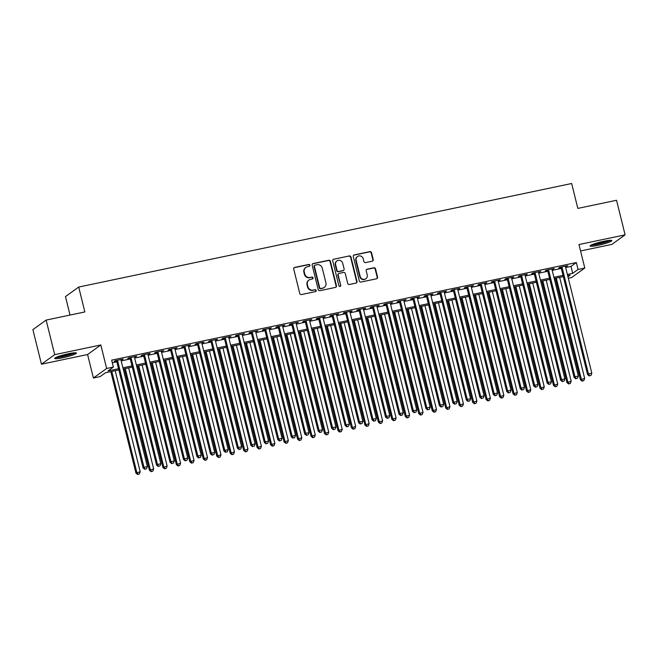 <?xml version="1.0" encoding="UTF-8"?>
<svg xmlns="http://www.w3.org/2000/svg" width="658" height="658" viewBox="0 0 658 658"><rect width="100%" height="100%" fill="white"/><g stroke="black" fill="none" stroke-linecap="round" stroke-linejoin="round"><path stroke-width="0.99" d="M309.918 265.215A0.987 0.938 54.2 0 0 308.758 264.458L294.71 267.411A1.406 1.341 54.2 0 0 293.723 269.048L299.768 293.484A1.406 1.341 54.2 0 0 301.43 294.562L315.478 291.609A0.987 0.938 54.2 0 0 316.169 290.466A0.987 0.938 54.2 0 0 315.009 289.709L313.192 290.088A4.507 4.285 54.2 0 1 307.878 286.633L307.376 284.601A4.507 4.285 54.2 0 1 310.535 279.37L312.353 278.984A0.987 0.938 54.2 0 0 313.043 277.841A0.987 0.938 54.2 0 0 311.884 277.084L310.066 277.47A4.507 4.285 54.2 0 1 304.761 274.008L304.251 271.976A4.507 4.285 54.2 0 1 307.409 266.745L309.227 266.358A0.987 0.938 54.2 0 0 309.918 265.215M309.375 266.317A0.987 0.938 54.2 0 0 308.396 264.722L294.348 267.666A1.406 1.341 54.2 0 0 294.052 267.773M315.626 291.568A0.987 0.938 54.2 0 0 314.647 289.964L313.192 290.088M312.501 278.943A0.987 0.938 54.2 0 0 311.522 277.339L310.066 277.47M603.764 241.28A11.194 1.341 166.1 0 0 590.111 245.985A11.194 1.341 166.1 0 0 598.18 245.311A11.194 1.341 166.1 0 0 611.841 240.606A11.194 1.341 166.1 0 0 603.764 241.28M68.374 353.741A11.194 1.341 166.1 0 0 54.721 358.437A11.194 1.341 166.1 0 0 62.79 357.763A11.194 1.341 166.1 0 0 76.451 353.058A11.194 1.341 166.1 0 0 68.374 353.741M372.239 261.193A1.406 1.341 54.2 0 0 373.226 259.556L371.523 252.705A1.406 1.341 54.2 0 0 369.87 251.627L354.267 254.901A1.406 1.341 54.2 0 0 353.28 256.538L359.326 280.974A1.406 1.341 54.2 0 0 360.987 282.052L376.59 278.77A1.406 1.341 54.2 0 0 377.577 277.141L375.529 268.859A1.406 1.341 54.2 0 0 373.867 267.781L367.189 269.18A1.406 1.341 54.2 0 0 366.202 270.816L367.222 274.921A3.767 3.586 54.2 0 1 365.889 278.721A3.767 3.586 54.2 0 1 360.148 276.409L356.167 260.321A3.767 3.586 54.2 0 1 357.5 256.521A3.767 3.586 54.2 0 1 363.241 258.833L363.907 261.514A1.406 1.341 54.2 0 0 365.56 262.6L372.239 261.193M565.666 267.535L570.98 266.416L576.342 262.542L578.053 269.459L584.789 268.045L571.555 277.594L568.323 278.268M46.134 320.084L54.696 354.654L41.454 364.203L32.9 329.625L46.134 320.084L84.857 311.95L78.697 287.053L571.662 183.508L577.823 208.405L616.546 200.271L625.1 234.848L578.966 244.537L584.789 268.045M41.454 364.203L87.588 354.514L100.822 344.965L54.696 354.654M100.822 344.965L106.645 368.48L113.373 367.065L108.011 370.931L118.53 368.719M576.342 262.542L111.663 360.148L113.373 367.065M330.415 261.341A1.406 1.341 54.2 0 0 328.753 260.264L313.15 263.537A1.406 1.341 54.2 0 0 312.163 265.174L318.217 289.61A1.406 1.341 54.2 0 0 319.87 290.688L335.473 287.406A1.406 1.341 54.2 0 0 336.46 285.778L330.415 261.341L330.053 261.596A1.406 1.341 54.2 0 0 328.391 260.519L312.797 263.792A1.406 1.341 54.2 0 0 312.501 263.899M333.713 259.219L349.308 255.946A1.406 1.341 54.2 0 1 350.969 257.023L357.014 281.459A1.406 1.341 54.2 0 1 356.027 283.088L349.357 284.495A1.406 1.341 54.2 0 1 347.695 283.417L345.244 273.506A1.406 1.341 54.2 0 0 343.583 272.428L339.158 273.358A1.406 1.341 54.2 0 0 338.171 274.986L340.721 285.309A0.987 0.938 54.2 0 1 340.375 286.304A0.987 0.938 54.2 0 1 338.87 285.695L332.726 260.856A1.406 1.341 54.2 0 1 333.713 259.219L349.308 255.946M580.562 250.969L611.866 244.389L625.1 234.848M120.965 359.975L123.211 359.046L115.134 360.74L114.237 361.39L116.598 360.897M134.429 357.146L136.683 356.217L128.598 357.919L127.71 358.561L130.062 358.067M147.902 354.317L150.147 353.387L142.07 355.09L141.174 355.731L143.534 355.238M161.374 351.487L163.62 350.558L155.543 352.26L154.646 352.902L156.999 352.408M174.839 348.658L177.092 347.728L169.007 349.431L168.111 350.072L170.471 349.579M188.311 345.828L190.557 344.899L182.48 346.601L181.583 347.243L183.936 346.75M201.776 342.999L204.029 342.07L195.944 343.772L195.048 344.414L197.408 343.92M215.248 340.17L217.494 339.24L209.417 340.943L208.52 341.584L210.881 341.091M228.713 337.34L230.966 336.411L222.881 338.113L221.993 338.755L224.345 338.261M242.185 334.519L244.431 333.59L236.354 335.284L235.457 335.925L237.818 335.432M255.649 331.69L257.903 330.76L249.818 332.454L248.93 333.096L251.282 332.603M269.122 328.86L271.367 327.931L263.29 329.625L262.394 330.267L264.755 329.773M282.595 326.031L284.84 325.101L276.763 326.796L275.866 327.437L278.219 326.944M296.059 323.201L298.313 322.272L290.227 323.966L289.331 324.608L291.691 324.114M309.531 320.372L311.777 319.443L303.7 321.137L302.803 321.787L305.156 321.285M322.996 317.543L325.249 316.613L317.164 318.308L316.268 318.957L318.628 318.456M336.468 314.713L338.714 313.784L330.637 315.478L329.74 316.128L332.101 315.626M349.933 311.884L352.186 310.954L344.101 312.649L343.213 313.298L345.565 312.797M363.405 309.054L365.651 308.125L357.574 309.819L356.677 310.469L359.038 309.976M376.87 306.225L379.123 305.296L371.038 306.99L370.15 307.64L372.502 307.146M390.342 303.396L392.587 302.466L384.511 304.161L383.614 304.81L385.975 304.317M403.815 300.566L406.06 299.637L397.983 301.331L397.087 301.981L399.439 301.487M417.279 297.737L419.533 296.807L411.447 298.51L410.551 299.151L412.911 298.658M430.751 294.907L432.997 293.978L424.92 295.681L424.023 296.322L426.376 295.829M444.216 292.078L446.469 291.149L438.384 292.851L437.488 293.493L439.848 292.999M457.688 289.249L459.934 288.319L451.857 290.022L450.96 290.663L453.321 290.17M471.153 286.419L473.406 285.49L465.321 287.192L464.433 287.834L466.785 287.34M484.625 283.59L486.871 282.66L478.794 284.363L477.897 285.004L480.258 284.511M498.09 280.76L500.343 279.831L492.258 281.534L491.37 282.175L493.722 281.682M511.562 277.931L513.808 277.002L505.731 278.704L504.834 279.346L507.195 278.852M525.035 275.11L527.28 274.18L519.203 275.875L518.307 276.516L520.659 276.023M538.499 272.28L540.753 271.351L532.667 273.045L531.771 273.687L534.131 273.193M551.972 269.451L554.217 268.522L546.14 270.216L545.243 270.857L547.596 270.364M112.312 362.755L116.82 361.81M121.187 360.888L130.292 358.98M134.66 358.059L143.757 356.151M148.124 355.23L157.229 353.321M161.597 352.4L170.693 350.492M175.069 349.571L184.166 347.663M188.533 346.741L197.63 344.833M202.006 343.912L211.103 342.004M215.47 341.083L224.575 339.174M228.943 338.253L238.04 336.345M242.407 335.424L251.512 333.516M255.88 332.603L264.977 330.686M269.344 329.773L278.449 327.857M282.817 326.944L291.913 325.027M296.289 324.114L305.386 322.198M309.754 321.285L318.85 319.369M323.226 318.456L332.323 316.539M336.69 315.626L345.795 313.71M350.163 312.797L359.26 310.88M363.627 309.967L372.732 308.059M377.1 307.138L386.197 305.23M390.564 304.309L399.669 302.4M404.037 301.479L413.134 299.571M417.509 298.65L426.606 296.742M430.974 295.82L440.07 293.912M444.446 292.991L453.543 291.083M457.91 290.162L467.015 288.253M471.383 287.332L480.48 285.424M484.847 284.503L493.952 282.595M498.32 281.673L507.417 279.765M511.784 278.844L520.889 276.936M525.257 276.015L534.354 274.106M538.729 273.193L547.826 271.277M552.194 270.364L561.29 268.448M565.436 266.622L567.69 265.692L559.604 267.387L558.708 268.028L561.068 267.535M78.697 287.053L65.463 296.602L70.028 315.059M118.835 369.936L105.502 372.741L100.139 376.606L93.403 378.021L106.645 368.48M87.588 354.514L93.403 378.021M567.377 274.444L572.69 273.333L578.053 269.459M122.898 367.806L132.003 365.889M136.371 364.976L145.467 363.06M149.843 362.147L158.94 360.23M163.307 359.317L172.404 357.409M176.78 356.488L185.877 354.58M190.244 353.659L199.349 351.75M203.717 350.829L212.814 348.921M217.181 348L226.286 346.092M230.654 345.17L239.751 343.262M244.118 342.341L253.223 340.433M257.591 339.512L266.687 337.603M271.055 336.682L280.16 334.774M284.527 333.853L293.624 331.945M298 331.023L307.097 329.115M311.464 328.194L320.569 326.286M324.937 325.365L334.034 323.456M338.401 322.543L347.506 320.627M351.874 319.714L360.971 317.798M365.338 316.885L374.443 314.968M378.811 314.055L387.907 312.139M392.275 311.226L401.38 309.309M405.747 308.396L414.844 306.48M419.22 305.567L428.317 303.651M432.684 302.738L441.789 300.821M446.157 299.908L455.254 298M459.621 297.079L468.726 295.171M473.094 294.249L482.191 292.341M486.558 291.42L495.663 289.512M500.031 288.591L509.127 286.682M513.495 285.761L522.6 283.853M526.968 282.932L536.064 281.024M540.44 280.102L549.537 278.194M553.904 277.273L563.009 275.365M567.944 276.747L570.182 275.134L567.673 275.661M563.306 276.582L554.209 278.49M549.841 279.411L540.736 281.32M536.369 282.241L527.272 284.149M522.896 285.07L513.799 286.978M509.432 287.9L500.335 289.808M495.959 290.729L486.862 292.637M482.495 293.558L473.39 295.467M469.022 296.388L459.926 298.296M455.558 299.209L446.453 301.125M442.086 302.038L432.989 303.955M428.621 304.868L419.516 306.784M415.149 307.697L406.052 309.614M401.676 310.527L392.579 312.443M388.212 313.356L379.115 315.272M374.739 316.185L365.642 318.102M361.275 319.015L352.17 320.931M347.802 321.844L338.706 323.752M334.338 324.674L325.233 326.582M320.865 327.503L311.769 329.411M307.401 330.332L298.296 332.241M293.929 333.162L284.832 335.07M280.456 335.991L271.359 337.899M266.992 338.821L257.895 340.729M253.519 341.65L244.422 343.558M240.055 344.479L230.95 346.388M226.582 347.309L217.485 349.217M213.118 350.138L204.013 352.046M199.645 352.968L190.549 354.876M186.181 355.797L177.076 357.705M172.709 358.618L163.612 360.535M159.236 361.448L150.139 363.364M145.772 364.277L136.675 366.193M132.299 367.106L123.202 369.023M570.98 266.416L572.69 273.333M122.322 359.687L122.215 359.26M135.787 356.866L135.68 356.43M149.259 354.037L149.152 353.601M162.723 351.207L162.616 350.772M176.196 348.378L176.089 347.942M189.66 345.549L189.553 345.113M203.133 342.719L203.026 342.283M216.605 339.89L216.49 339.454M230.07 337.06L229.963 336.625M243.542 334.231L243.435 333.795M257.007 331.402L256.9 330.966M270.479 328.572L270.372 328.136M283.943 325.743L283.837 325.307M297.416 322.913L297.309 322.478M310.88 320.084L310.773 319.648M324.353 317.255L324.246 316.819M337.825 314.425L337.71 313.989M351.29 311.596L351.183 311.16M364.762 308.767L364.655 308.339M378.227 305.937L378.12 305.509M391.699 303.108L391.592 302.68M405.163 300.278L405.057 299.851M418.636 297.457L418.529 297.021M432.1 294.628L431.993 294.192M445.573 291.798L445.466 291.362M459.045 288.969L458.93 288.533M472.51 286.14L472.403 285.704M485.982 283.31L485.875 282.874M499.447 280.481L499.34 280.045M512.919 277.651L512.812 277.215M526.384 274.822L526.277 274.386M539.856 271.993L539.749 271.557M553.32 269.163L553.214 268.727M566.793 266.334L566.686 265.898M305.847 267.428L305.493 267.691A4.507 4.285 54.2 0 0 303.897 272.231L304.251 271.976M309.704 277.725A4.507 4.285 54.2 0 1 304.399 274.271L303.897 272.231M308.972 280.053L308.61 280.316A4.507 4.285 54.2 0 0 307.023 284.856L307.376 284.601M312.83 290.351A4.507 4.285 54.2 0 1 307.525 286.896L307.023 284.856M335.769 287.307A1.406 1.341 54.2 0 0 336.098 286.033L330.053 261.596M315.075 265.133A0.987 0.938 54.2 0 0 314.384 266.276L319.698 287.727A0.987 0.938 54.2 0 0 320.857 288.484L322.774 288.081A4.507 4.285 54.2 0 0 325.932 282.85L322.297 268.184A4.507 4.285 54.2 0 0 316.991 264.73L315.075 265.133M314.738 265.281L314.376 265.544A0.987 0.938 54.2 0 0 314.031 266.531L314.384 266.276M324.336 287.39L323.975 287.645A4.507 4.285 54.2 0 1 322.412 288.336L320.495 288.739A0.987 0.938 54.2 0 1 319.336 287.982L314.031 266.531M356.332 282.989A1.406 1.341 54.2 0 0 356.661 281.714L350.615 257.278A1.406 1.341 54.2 0 0 348.954 256.201M338.664 273.572L338.311 273.827A1.406 1.341 54.2 0 0 337.809 275.25L340.721 285.309M340.178 286.411A0.987 0.938 54.2 0 0 340.367 285.564M342.695 263.225A3.767 3.586 54.2 0 0 336.962 260.905A3.767 3.586 54.2 0 0 335.629 264.705L337.028 270.372A1.406 1.341 54.2 0 0 338.689 271.458L343.114 270.528A1.406 1.341 54.2 0 0 344.101 268.892L342.695 263.225M336.962 260.905L336.6 261.168A3.767 3.586 54.2 0 0 335.267 264.968L335.629 264.705M343.599 270.306L343.246 270.57A1.406 1.341 54.2 0 1 342.76 270.783L338.327 271.713A1.406 1.341 54.2 0 1 336.674 270.635L335.267 264.968M357.5 256.521L357.138 256.784A3.767 3.586 54.2 0 0 355.805 260.576L356.167 260.321M365.889 278.721L365.527 278.976A3.767 3.586 54.2 0 1 359.786 276.664L355.805 260.576M376.886 278.671A1.406 1.341 54.2 0 0 377.215 277.396L375.167 269.114A1.406 1.341 54.2 0 0 373.505 268.036L366.835 269.435A1.406 1.341 54.2 0 0 366.539 269.541M372.535 261.094A1.406 1.341 54.2 0 0 372.864 259.82L371.17 252.96A1.406 1.341 54.2 0 0 369.508 251.882L353.914 255.156A1.406 1.341 54.2 0 0 353.609 255.263M110.815 371.622L135.935 473.094L140.195 471.745L115.191 370.701M111.819 371.408L136.823 472.452L138.016 474.229L137.654 474.492L139.356 473.949L138.016 474.229M140.195 471.745L139.356 473.949M137.654 474.492L135.935 473.094M116.491 360.461L143.082 467.937L143.979 467.295L117.486 360.247M145.163 469.072L146.512 468.784L145.163 469.072L143.979 467.295L147.351 466.588L120.858 359.539M143.082 467.937L144.809 469.327M146.512 468.784L147.351 466.588M74.305 352.803A9.689 1.16 -13.9 0 1 62.897 356.381A9.689 1.16 -13.9 0 1 56.498 357.212M59.121 356.217A8.965 1.069 166.1 0 0 62.905 355.567A8.965 1.069 166.1 0 0 71.525 353.149M55.65 357.607A11.12 1.332 166.1 0 0 62.535 356.644A11.12 1.332 166.1 0 0 75.234 352.762M591.04 245.154A11.12 1.332 166.1 0 0 601.017 243.485A11.12 1.332 166.1 0 0 610.624 240.31M609.695 240.351A9.689 1.16 -13.9 0 1 600.976 243.312A9.689 1.16 -13.9 0 1 591.887 244.751M594.503 243.764A8.965 1.069 166.1 0 0 606.906 240.696M124.288 368.793L149.399 470.264L153.659 468.915L128.655 367.871M125.291 368.579L150.295 469.623L151.48 471.399L151.126 471.663L152.829 471.12L151.48 471.399M153.659 468.915L152.829 471.12M151.126 471.663L149.399 470.264M137.752 365.963L162.871 467.435L167.132 466.086L142.128 365.042M138.756 365.749L163.76 466.793L164.952 468.57L164.59 468.833L166.293 468.29L164.952 468.57M167.132 466.086L166.293 468.29M164.59 468.833L162.871 467.435M151.225 363.134L176.336 464.606L180.596 463.257L155.592 362.221M152.228 362.928L177.232 463.964L178.417 465.741L178.063 466.004L179.766 465.461L178.417 465.741M180.596 463.257L179.766 465.461M178.063 466.004L176.336 464.606M164.697 360.304L189.808 461.776L194.069 460.427L169.065 359.391M165.693 360.099L190.697 461.135L191.889 462.911L191.527 463.174L193.238 462.632L191.889 462.911M194.069 460.427L193.238 462.632M191.527 463.174L189.808 461.776M129.955 357.631L156.555 465.107L157.451 464.466L130.958 357.417M158.636 466.242L159.984 465.963L158.636 466.242L157.451 464.466L160.815 463.758L134.322 356.71M156.555 465.107L158.274 466.497M159.984 465.963L160.815 463.758M143.428 354.802L170.027 462.278L170.916 461.636L144.431 354.588M172.108 463.413L173.449 463.133L172.108 463.413L170.916 461.636L174.288 460.929L147.795 353.881M170.027 462.278L171.746 463.668M173.449 463.133L174.288 460.929M156.892 351.972L183.492 459.449L184.388 458.807L157.895 351.759M185.572 460.584L186.921 460.304L185.572 460.584L184.388 458.807L187.752 458.1L161.259 351.051M183.492 459.449L185.219 460.839M186.921 460.304L187.752 458.1M170.364 349.143L196.964 456.619L197.852 455.978L171.368 348.929M199.045 457.754L200.386 457.475L199.045 457.754L197.852 455.978L201.225 455.27L174.732 348.222M196.964 456.619L198.683 458.009M200.386 457.475L201.225 455.27M178.162 357.475L203.273 458.955L207.533 457.598L182.529 356.562M179.165 357.269L204.169 458.305L205.354 460.082L205 460.345L206.702 459.802L205.354 460.082M207.533 457.598L206.702 459.802M205 460.345L203.273 458.955M183.829 346.314L210.428 453.79L211.325 453.148L184.832 346.108M212.509 454.925L213.858 454.645L212.509 454.925L211.325 453.148L214.689 452.441L188.204 345.401M210.428 453.79L212.156 455.18M213.858 454.645L214.689 452.441M191.634 354.646L216.745 456.126L221.006 454.768L196.002 353.733M192.629 354.44L217.642 455.476L218.826 457.252L218.464 457.516L220.175 456.973L218.826 457.252M221.006 454.768L220.175 456.973M218.464 457.516L216.745 456.126M197.301 343.484L223.901 450.96L224.789 450.319L198.305 343.279M225.982 452.095L227.331 451.816L225.982 452.095L224.789 450.319L228.161 449.611L201.669 342.571M223.901 450.96L225.62 452.359M227.331 451.816L228.161 449.611M205.099 351.816L230.21 453.296L234.478 451.939L209.466 350.903M206.102 351.611L231.106 452.646L232.29 454.431L231.937 454.686L233.639 454.143L232.29 454.431M234.478 451.939L233.639 454.143M231.937 454.686L230.21 453.296M210.766 340.655L237.365 448.131L238.262 447.489L211.769 340.449M239.446 449.266L240.795 448.986L239.446 449.266L238.262 447.489L241.626 446.782L215.141 339.742M237.365 448.131L239.093 449.529M240.795 448.986L241.626 446.782M218.571 348.987L243.682 450.467L247.943 449.11L222.939 348.074M219.575 348.781L244.579 449.817L245.763 451.602L245.409 451.857L247.112 451.314L245.763 451.602M247.943 449.11L247.112 451.314M245.409 451.857L243.682 450.467M224.238 337.825L250.838 445.301L251.734 444.66L225.242 337.62M252.919 446.437L254.268 446.157L252.919 446.437L251.734 444.66L255.098 443.953L228.606 336.912M250.838 445.301L252.557 446.7M254.268 446.157L255.098 443.953M232.035 346.157L257.155 447.637L261.415 446.28L236.411 345.244M233.039 345.952L258.043 446.988L259.236 448.772L258.874 449.027L260.576 448.485L259.236 448.772M261.415 446.28L260.576 448.485M258.874 449.027L257.155 447.637M237.711 334.996L264.302 442.472L265.199 441.831L238.706 334.79M266.383 443.607L267.732 443.327L266.383 443.607L265.199 441.831L268.571 441.123L242.078 334.083M264.302 442.472L266.029 443.87M267.732 443.327L268.571 441.123M245.508 343.328L270.619 444.808L274.88 443.451L249.876 342.415M246.511 343.122L271.515 444.158L272.7 445.943L272.346 446.198L274.049 445.655L272.7 445.943M274.88 443.451L274.049 445.655M272.346 446.198L270.619 444.808M251.175 332.167L277.775 439.643L278.671 439.001L252.179 331.961M279.856 440.778L281.205 440.498L279.856 440.778L278.671 439.001L282.035 438.294L255.543 331.254M277.775 439.643L279.494 441.041M281.205 440.498L282.035 438.294M258.972 340.499L284.091 441.979L288.352 440.621L263.348 339.586M259.976 340.293L284.98 441.329L286.172 443.114L285.811 443.369L287.513 442.826L286.172 443.114M288.352 440.621L287.513 442.826M285.811 443.369L284.091 441.979M264.648 329.337L291.239 436.813L292.136 436.172L265.651 329.132M293.328 437.948L294.669 437.669L293.328 437.948L292.136 436.172L295.508 435.464L269.015 328.424M291.239 436.813L292.966 438.212M294.669 437.669L295.508 435.464M272.445 337.677L297.556 439.149L301.816 437.792L276.812 336.756M273.448 337.464L298.452 438.499L299.637 440.284L299.283 440.539L300.986 439.996L299.637 440.284M301.816 437.792L300.986 439.996M299.283 440.539L297.556 439.149M278.112 326.508L304.712 433.992L305.608 433.342L279.115 326.302M306.793 435.119L308.141 434.839L306.793 435.119L305.608 433.342L308.972 432.635L282.479 325.595M304.712 433.992L306.439 435.382M308.141 434.839L308.972 432.635M285.917 334.848L311.028 436.32L315.289 434.971L290.285 333.927M286.913 334.634L311.917 435.67L313.109 437.455L312.747 437.71L314.458 437.167L313.109 437.455M315.289 434.971L314.458 437.167M312.747 437.71L311.028 436.32M291.584 323.678L318.184 431.163L319.072 430.513L292.588 323.473M320.265 432.29L321.606 432.01L320.265 432.29L319.072 430.513L322.445 429.806L295.952 322.765M318.184 431.163L319.903 432.553M321.606 432.01L322.445 429.806M299.382 332.019L324.493 433.49L328.753 432.142L303.749 331.097M300.385 331.805L325.389 432.849L326.574 434.625L326.22 434.88L327.923 434.338L326.574 434.625M328.753 432.142L327.923 434.338M326.22 434.88L324.493 433.49M305.049 320.857L331.648 428.333L332.545 427.684L306.052 320.643M333.729 429.468L335.078 429.18L333.729 429.468L332.545 427.684L335.909 426.976L309.424 319.936M331.648 428.333L333.376 429.723M335.078 429.18L335.909 426.976M312.854 329.189L337.965 430.661L342.226 429.312L317.222 328.268M313.85 328.975L338.862 430.019L340.046 431.796L339.684 432.051L341.395 431.516L340.046 431.796M342.226 429.312L341.395 431.516M339.684 432.051L337.965 430.661M318.521 318.028L345.121 425.504L346.009 424.854L319.525 317.814M347.202 426.639L348.551 426.351L347.202 426.639L346.009 424.854L349.382 424.147L322.889 317.107M345.121 425.504L346.84 426.894M348.551 426.351L349.382 424.147M326.319 326.36L351.43 427.832L355.698 426.483L330.686 325.439M327.322 326.146L352.326 427.19L353.511 428.967L353.157 429.222L354.859 428.687L353.511 428.967M355.698 426.483L354.859 428.687M353.157 429.222L351.43 427.832M331.986 315.198L358.585 422.675L359.482 422.025L332.989 314.985M360.666 423.81L362.015 423.522L360.666 423.81L359.482 422.025L362.846 421.317L336.361 314.277M358.585 422.675L360.313 424.065M362.015 423.522L362.846 421.317M339.791 323.53L364.902 425.002L369.163 423.653L344.159 322.609M340.795 323.317L365.799 424.361L366.983 426.137L366.629 426.392L368.332 425.858L366.983 426.137M369.163 423.653L368.332 425.858M366.629 426.392L364.902 425.002M345.458 312.369L372.058 419.845L372.954 419.195L346.462 312.155M374.139 420.98L375.488 420.692L374.139 420.98L372.954 419.195L376.318 418.488L349.826 311.448M372.058 419.845L373.777 421.235M375.488 420.692L376.318 418.488M353.256 320.701L378.375 422.173L382.635 420.824L357.631 319.78M354.259 320.487L379.263 421.531L380.456 423.308L380.094 423.563L381.796 423.028L380.456 423.308M382.635 420.824L381.796 423.028M380.094 423.563L378.375 422.173M358.931 309.54L385.522 417.016L386.419 416.366L359.926 309.326M387.603 418.151L388.952 417.863L387.603 418.151L386.419 416.366L389.791 415.659L363.298 308.618M385.522 417.016L387.249 418.406M388.952 417.863L389.791 415.659M366.728 317.872L391.839 419.343L396.1 417.995L371.096 316.95M367.732 317.658L392.736 418.702L393.92 420.478L393.566 420.733L395.269 420.199L393.92 420.478M396.1 417.995L395.269 420.199M393.566 420.733L391.839 419.343M372.395 306.71L398.995 414.186L399.891 413.537L373.399 306.496M401.076 415.321L402.425 415.034L401.076 415.321L399.891 413.537L403.255 412.829L376.763 305.789M398.995 414.186L400.714 415.576M402.425 415.034L403.255 412.829M380.192 315.042L405.312 416.514L409.572 415.165L384.568 314.121M381.196 314.828L406.2 415.872L407.392 417.649L407.031 417.912L408.733 417.369L407.392 417.649M409.572 415.165L408.733 417.369M407.031 417.912L405.312 416.514M385.868 303.881L412.459 411.357L413.356 410.707L386.871 303.667M414.548 412.492L415.889 412.204L414.548 412.492L413.356 410.707L416.728 410.008L390.235 302.96M412.459 411.357L414.186 412.747M415.889 412.204L416.728 410.008M393.665 312.213L418.776 413.685L423.036 412.336L398.032 311.292M394.668 311.999L419.672 413.043L420.857 414.82L420.503 415.083L422.206 414.54L420.857 414.82M423.036 412.336L422.206 414.54M420.503 415.083L418.776 413.685M399.332 301.051L425.932 408.528L426.828 407.886L400.335 300.838M428.013 409.663L429.361 409.375L428.013 409.663L426.828 407.886L430.192 407.179L403.699 300.13M425.932 408.528L427.659 409.918M429.361 409.375L430.192 407.179M407.137 309.383L432.248 410.855L436.509 409.506L411.505 308.462M408.133 309.17L433.137 410.214L434.329 411.99L433.967 412.253L435.678 411.711L434.329 411.99M436.509 409.506L435.678 411.711M433.967 412.253L432.248 410.855M412.805 298.222L439.404 405.698L440.292 405.057L413.808 298.008M441.485 406.833L442.826 406.554L441.485 406.833L440.292 405.057L443.665 404.349L417.172 297.301M439.404 405.698L441.123 407.088M442.826 406.554L443.665 404.349M420.602 306.554L445.713 408.026L449.973 406.677L424.969 305.633M421.605 306.34L446.609 407.384L447.794 409.161L447.44 409.424L449.143 408.881L447.794 409.161M449.973 406.677L449.143 408.881M447.44 409.424L445.713 408.026M426.269 295.393L452.869 402.869L453.765 402.227L427.272 295.179M454.949 404.004L456.298 403.724L454.949 404.004L453.765 402.227L457.129 401.52L430.645 294.471M452.869 402.869L454.596 404.259M456.298 403.724L457.129 401.52M434.074 303.725L459.185 405.196L463.446 403.848L438.442 302.812M435.07 303.519L460.082 404.555L461.266 406.331L460.904 406.595L462.615 406.052L461.266 406.331M463.446 403.848L462.615 406.052M460.904 406.595L459.185 405.196M439.741 292.563L466.341 400.039L467.229 399.398L440.745 292.349M468.422 401.174L469.771 400.895L468.422 401.174L467.229 399.398L470.602 398.69L444.109 291.642M466.341 400.039L468.06 401.429M469.771 400.895L470.602 398.69M447.539 300.895L472.65 402.367L476.918 401.018L451.906 299.982M448.542 300.69L473.546 401.725L474.731 403.502L474.377 403.765L476.079 403.222L474.731 403.502M476.918 401.018L476.079 403.222M474.377 403.765L472.65 402.367M461.011 298.066L486.122 399.546L490.383 398.189L465.379 297.153M462.015 297.86L487.019 398.896L488.203 400.673L487.849 400.936L489.552 400.393L488.203 400.673M490.383 398.189L489.552 400.393M487.849 400.936L486.122 399.546M474.476 295.236L499.595 396.716L503.855 395.359L478.851 294.323M475.479 295.031L500.483 396.067L501.676 397.843L501.314 398.106L503.016 397.564L501.676 397.843M503.855 395.359L503.016 397.564M501.314 398.106L499.595 396.716M453.206 289.734L479.805 397.21L480.702 396.568L454.209 289.52M481.886 398.345L483.235 398.065L481.886 398.345L480.702 396.568L484.066 395.861L457.581 288.813M479.805 397.21L481.533 398.6M483.235 398.065L484.066 395.861M466.678 286.904L493.278 394.381L494.174 393.739L467.682 286.691M495.359 395.516L496.708 395.236L495.359 395.516L494.174 393.739L497.538 393.032L471.046 285.991M493.278 394.381L494.997 395.771M496.708 395.236L497.538 393.032M480.151 284.075L506.742 391.551L507.639 390.91L481.146 283.869M508.823 392.686L510.172 392.407L508.823 392.686L507.639 390.91L511.011 390.202L484.518 283.162M506.742 391.551L508.47 392.949M510.172 392.407L511.011 390.202M487.948 292.407L513.059 393.887L517.32 392.53L492.316 291.494M488.952 292.201L513.956 393.237L515.14 395.022L514.786 395.277L516.489 394.734L515.14 395.022M517.32 392.53L516.489 394.734M514.786 395.277L513.059 393.887M493.615 281.246L520.215 388.722L521.111 388.08L494.619 281.04M522.296 389.857L523.645 389.577L522.296 389.857L521.111 388.08L524.475 387.373L497.983 280.333M520.215 388.722L521.934 390.12M523.645 389.577L524.475 387.373M501.412 289.578L526.532 391.058L530.792 389.701L505.788 288.665M502.416 289.372L527.42 390.408L528.613 392.193L528.251 392.448L529.953 391.905L528.613 392.193M530.792 389.701L529.953 391.905M528.251 392.448L526.532 391.058M507.088 278.416L533.679 385.892L534.576 385.251L508.091 278.211M535.768 387.027L537.109 386.748L535.768 387.027L534.576 385.251L537.948 384.543L511.455 277.503M533.679 385.892L535.406 387.291M537.109 386.748L537.948 384.543M514.885 286.748L539.996 388.228L544.256 386.871L519.252 285.835M515.888 286.543L540.892 387.578L542.077 389.363L541.723 389.618L543.426 389.075L542.077 389.363M544.256 386.871L543.426 389.075M541.723 389.618L539.996 388.228M520.552 275.587L547.152 383.063L548.048 382.421L521.555 275.381M549.233 384.198L550.582 383.918L549.233 384.198L548.048 382.421L551.412 381.714L524.92 274.674M547.152 383.063L548.879 384.461M550.582 383.918L551.412 381.714M528.358 283.919L553.468 385.399L557.729 384.042L532.725 283.006M529.353 283.713L554.357 384.749L555.549 386.534L555.188 386.789L556.898 386.246L555.549 386.534M557.729 384.042L556.898 386.246M555.188 386.789L553.468 385.399M534.025 272.757L560.624 380.234L561.513 379.592L535.028 272.552M562.705 381.369L564.046 381.089L562.705 381.369L561.513 379.592L564.885 378.885L538.392 271.844M560.624 380.234L562.343 381.632M564.046 381.089L564.885 378.885M541.822 281.089L566.933 382.569L571.193 381.212L546.189 280.176M542.825 280.884L567.829 381.92L569.014 383.704L568.66 383.959L570.363 383.417L569.014 383.704M571.193 381.212L570.363 383.417M568.66 383.959L566.933 382.569M547.489 269.928L574.089 377.404L574.985 376.763L548.492 269.722M576.169 378.539L577.518 378.26L576.169 378.539L574.985 376.763L578.349 376.055L551.865 269.015M574.089 377.404L575.816 378.802M577.518 378.26L578.349 376.055M555.294 278.268L580.405 379.74L584.666 378.383L559.662 277.347M556.29 278.054L581.302 379.09L582.486 380.875L582.124 381.13L583.835 380.587L582.486 380.875M584.666 378.383L583.835 380.587M582.124 381.13L580.405 379.74M560.961 267.099L587.561 374.583L588.449 373.933L561.965 266.893M589.642 375.71L590.983 375.43L589.642 375.71L588.449 373.933L591.822 373.226L565.329 266.186M587.561 374.583L589.28 375.973M590.983 375.43L591.822 373.226"/></g></svg>
